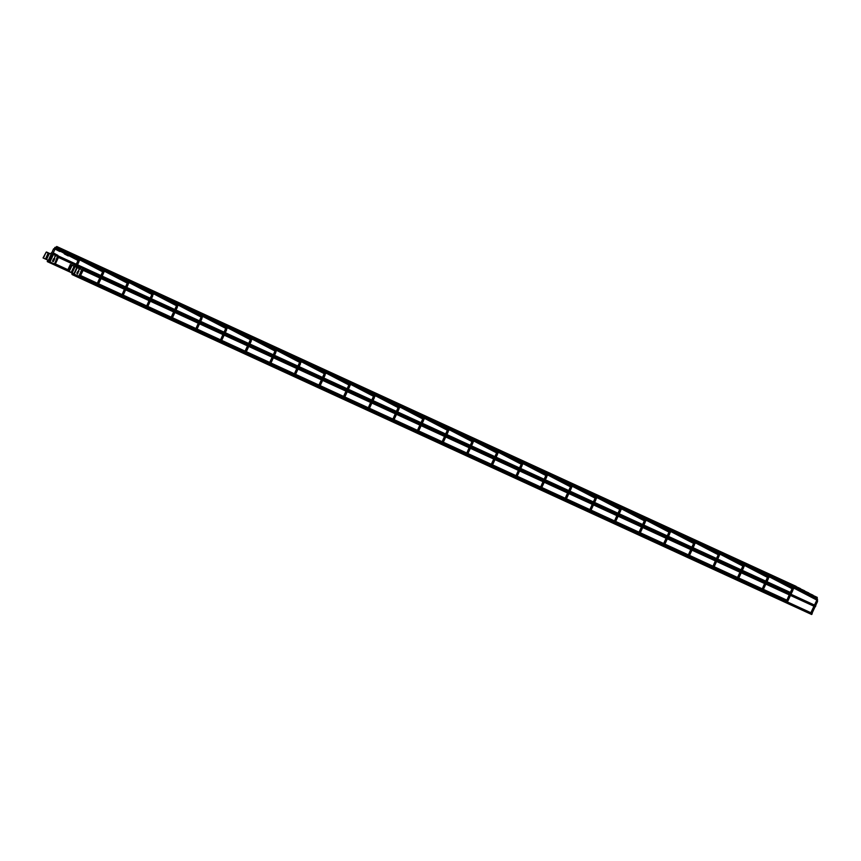 <?xml version="1.0" encoding="UTF-8"?>
<svg xmlns="http://www.w3.org/2000/svg" width="861" height="861" viewBox="0 0 861 861"><rect width="100%" height="100%" fill="white"/><g stroke="black" fill="none" stroke-linecap="round" stroke-linejoin="round"><path stroke-width="1.29" d="M72.141 274.444L72.561 273.54M811.708 613.807L811.622 614.496L72.206 274.637M812.224 613.506L811.805 614.42M75.725 266.77L76.145 265.855M815.281 606.133L815.206 606.811L83.173 270.354M815.808 605.832L815.389 606.747M77.199 258.483L77.619 257.579M816.766 597.846L816.68 598.535L77.264 258.677M817.283 597.545L816.863 598.46M72.991 256.287L73.411 255.373M69.074 253.834L69.138 253.177L68.794 253.694M69.235 253.92L69.203 253.177M64.962 251.821L64.995 250.981M60.647 249.442L60.711 248.786L60.367 249.292M60.819 249.529L60.787 248.786M56.546 247.419L56.568 246.58M47.258 261.453L47.678 260.539M50.842 253.78L51.262 252.865M70.72 265.102L70.225 264.876L67.847 270.871L68.751 270.666L70.182 267.588L70.344 264.467L67.847 270.871M68.363 271.075L74.111 273.733M77.329 267.502L70.86 264.714M67.459 270.655L70.344 264.467L75.434 266.824M76.349 267.244L77.156 267.416M73.917 273.637L74.164 273.895A0.57 0.538 -62.4 0 1 74.207 274.132L74.38 274.207A0.57 0.538 117.6 0 0 74.326 273.981L77.286 267.653M81.591 269.633L81.063 271.409L82.656 270.279L79.987 275.434L80.482 275.66L83.162 270.343M82.495 270.063L79.987 275.434L79.104 275.606A0.57 0.538 117.6 0 0 78.911 275.735L78.534 276.123M79.804 268.804L78.706 270.332L79.19 268.524M77.662 272.711L77.178 272.345L77.964 271.99L78.2 272.657M77.436 274.056L76.844 273.055L77.824 273.507L77.544 274.11L77.813 273.497M81.063 271.409L79.104 275.606M81.58 271.247L80.891 271.312M79.266 275.509L80.482 275.66L79.266 275.509M79.987 275.434L79.298 275.542M78.631 270.268L79.632 268.729M82.387 268.148L80.525 267.857M79.933 268.094L80.751 267.222L82.484 268.158M80.051 266.899L78.416 265.974L80.148 266.899M79.147 267.082L77.77 266.932L78.469 266.049L77.598 266.845M77.178 272.345L77.716 272.593M77.964 271.893L78.943 271.258M78.319 271.129L77.748 271.473L78.319 271.129M78.599 271.409L77.985 271.742M78.588 271.333L77.759 271.484M76.78 273.195L77.651 273.594M51.111 254.103L46.096 252.273L43.05 257.923L45.461 259.064L48.291 252.843M46.44 251.993L51.133 254.135M48.238 260.323L45.472 259.032L48.356 252.865M55.373 255.265L53.35 254.522A0.57 0.538 117.6 0 1 53.059 254.802L53.199 254.91A0.57 0.538 -62.4 0 0 53.511 254.608L53.673 253.091L55.524 254.038L54.577 257.73L55.997 254.35L57.848 255.297L54.975 263.003L55.857 262.799L58.344 257.461L56.934 258.806L57.741 257.116M53.231 254.899L50.207 261.389A0.57 0.538 -62.4 0 1 50.261 261.722A0.57 0.538 117.6 0 0 50.562 262.207L53.769 263.681A0.57 0.538 117.6 0 0 54.394 263.552L54.781 263.143A0.57 0.538 -62.4 0 1 54.975 263.003M49.927 261.109L49.389 260.851M50.379 262.11L50.401 262.121A0.57 0.538 -62.4 0 1 50.089 261.636A0.57 0.538 117.6 0 0 50.035 261.303L49.734 261.012M53.791 260.743L54.071 260.151M53.726 260.883L52.984 259.904L54.135 260.011M53.759 259.355L53.533 258.741L54.534 259.15L54.243 259.774M53.533 258.731L53.199 259.462L54.178 259.914L53.199 259.462M53.856 259.591L54.534 259.15M54.103 258.569L54.76 258.472L54.491 259.096L54.103 258.569M53.812 258.774L54.609 258.741M54.329 259.01L54.577 258.278M52.532 260.883L53.414 260.765L53.382 261.615L52.532 260.883M55.276 262.992L55.857 262.799M57.698 257.095L56.88 258.752M57.709 256.513L55.804 255.502L54.501 257.676M55.804 255.502L55.782 254.856L55.804 255.502M53.468 254.243L53.447 253.608L53.468 254.243M53.404 253.608L53.63 253.102L53.576 253.704M53.78 260.732L54.049 260.151M52.403 261.163L53.371 261.604L53.565 260.969M66.867 252.682L68.762 252.93L68.579 253.575M70.839 253.769L70.29 253.521M59.538 251.401L56.169 249.647A1.033 0.979 -62.4 0 1 55.771 248.323L56.794 247.537L59.452 248.947L59.14 250.077A1.033 0.979 117.6 0 0 59.538 251.401A1.033 0.979 117.6 0 0 60.905 250.895L61.594 250.422L62.605 252.133A0.861 0.818 117.6 0 0 63.929 252.241M58.042 248.194A0.861 0.818 -62.4 0 1 58.43 248.28L61.798 250.034A0.861 0.818 117.6 0 0 60.657 250.465L60.539 250.723A0.603 0.57 -62.4 0 1 59.743 251.025A0.603 0.57 -62.4 0 1 59.506 250.25L59.818 249.12L56.794 247.537M64.543 251.595A1.065 1.001 117.6 0 0 63.628 251.961L62.121 250.357A0.861 0.818 117.6 0 0 61.798 250.034M76.371 258.881L77.189 257.331L75.66 256.804L75.004 257.385L75.564 256.826M74.799 257.687L73.056 256.47M76.952 258.16L75.198 257.364L74.616 258.074M79.653 259.774L78.749 259.957L79.298 259.236M79.255 258.171L78.717 257.913M65.21 251.929L68.245 253.511L67.556 254.469A1.033 0.979 117.6 0 0 67.965 255.792L64.597 254.038A1.033 0.979 -62.4 0 1 64.188 252.714L64.833 251.756M66.469 252.585A0.861 0.818 -62.4 0 1 66.846 252.671L70.215 254.436A0.861 0.818 117.6 0 0 69.084 254.856L68.955 255.114A0.603 0.57 -62.4 0 1 68.159 255.416A0.603 0.57 -62.4 0 1 67.922 254.641L68.245 253.511M67.868 253.349L64.844 251.767M72.97 255.997A1.065 1.001 117.6 0 0 72.044 256.363L70.537 254.759A0.861 0.818 117.6 0 0 70.215 254.436M67.965 255.792A1.033 0.979 117.6 0 0 69.332 255.286L70.021 254.813L71.022 256.524A0.861 0.818 117.6 0 0 72.346 256.632M54.329 249.238L53.543 248.883L47.742 261.733M55.039 248.495A0.646 0.613 -62.4 0 1 54.77 247.645A0.646 0.613 -62.4 0 1 55.642 247.355M77.974 260.409A0.646 0.613 -62.4 0 1 78.771 259.43L77.705 258.881M102.599 271.732A0.646 0.613 -62.4 0 1 103.395 270.752L102.33 270.193M102.599 271.796L79.642 259.807A0.646 0.613 -62.4 0 1 79.61 259.796M127.224 283.043A0.646 0.613 -62.4 0 1 128.02 282.064L126.954 281.515M151.848 294.365A0.646 0.613 -62.4 0 1 152.645 293.386L151.579 292.826M153.85 293.784L153.118 294.666M176.473 305.677A0.646 0.613 -62.4 0 1 177.258 304.697L176.204 304.148M176.462 305.741L153.506 293.752A0.646 0.613 -62.4 0 1 153.366 293.655M178.475 305.095L177.743 305.978M201.087 316.999A0.646 0.613 -62.4 0 1 201.883 316.019L200.817 315.46M203.088 316.417L202.367 317.3M225.711 328.31A0.646 0.613 -62.4 0 1 226.508 327.331L225.442 326.782M225.711 328.375L202.755 316.396A0.646 0.613 -62.4 0 1 202.604 316.288M227.713 327.74L226.981 328.611M250.336 339.632A0.646 0.613 -62.4 0 1 251.132 338.653L250.067 338.093M252.338 339.051L251.606 339.934M274.96 350.954A0.646 0.613 -62.4 0 1 275.757 349.975L274.691 349.415M274.96 351.008L251.993 339.03A0.646 0.613 -62.4 0 1 251.853 338.922M276.962 350.373L276.23 351.245M299.585 362.266A0.646 0.613 -62.4 0 1 300.371 361.286L299.316 360.727M301.587 361.685L300.855 362.567M324.21 373.588A0.646 0.613 -62.4 0 1 324.995 372.609L323.93 372.049M324.199 373.642L301.242 361.663A0.646 0.613 -62.4 0 1 301.102 361.555M326.201 373.007L325.48 373.889M348.823 384.899A0.646 0.613 -62.4 0 1 349.62 383.92L348.554 383.371M348.823 384.964L325.867 372.974A0.646 0.613 -62.4 0 1 325.716 372.867M373.448 396.221A0.646 0.613 -62.4 0 1 374.244 395.242L373.179 394.682M398.073 407.533A0.646 0.613 -62.4 0 1 398.869 406.553L397.804 406.005M398.073 407.597L375.116 395.608A0.646 0.613 -62.4 0 1 374.965 395.5M422.697 418.855A0.646 0.613 -62.4 0 1 423.494 417.876L422.428 417.316M447.322 430.166A0.646 0.613 -62.4 0 1 448.107 429.187L447.053 428.638M471.936 441.489A0.646 0.613 -62.4 0 1 472.732 440.509L471.667 439.949M496.56 452.8A0.646 0.613 -62.4 0 1 497.357 451.821L496.291 451.272M496.56 452.864L473.604 440.886A0.646 0.613 -62.4 0 1 473.453 440.778M521.185 464.122A0.646 0.613 -62.4 0 1 521.981 463.143L520.916 462.583M521.185 464.187L498.228 452.197A0.646 0.613 -62.4 0 1 498.078 452.09M545.809 475.444A0.646 0.613 -62.4 0 1 546.606 474.465L545.54 473.905M570.434 486.756A0.646 0.613 -62.4 0 1 571.22 485.776L570.165 485.217M570.434 486.82L547.467 474.831A0.646 0.613 -62.4 0 1 547.327 474.723M595.059 498.078A0.646 0.613 -62.4 0 1 595.844 497.098L594.779 496.539M619.672 509.389A0.646 0.613 -62.4 0 1 620.469 508.41L619.403 507.861M644.297 520.711A0.646 0.613 -62.4 0 1 645.093 519.732L644.028 519.172M668.922 532.023A0.646 0.613 -62.4 0 1 669.718 531.043L668.653 530.494M668.922 532.087L645.965 520.098A0.646 0.613 -62.4 0 1 645.815 519.99M693.546 543.345A0.646 0.613 -62.4 0 1 694.343 542.365L693.277 541.806M718.171 554.656A0.646 0.613 -62.4 0 1 718.957 553.677L717.902 553.128M742.785 565.978A0.646 0.613 -62.4 0 1 743.581 564.999L742.516 564.439M742.785 566.043L719.828 554.053A0.646 0.613 -62.4 0 1 719.688 553.946M767.409 577.29A0.646 0.613 -62.4 0 1 768.206 576.31L767.14 575.761M792.034 588.612A0.646 0.613 -62.4 0 1 792.83 587.632L791.765 587.073M792.034 588.676L769.077 576.687A0.646 0.613 -62.4 0 1 768.927 576.579M816.658 599.934A0.646 0.613 -62.4 0 1 817.455 598.955L816.389 598.395M71.926 265.199L69.041 271.398M69.203 271.484L72.098 265.296M74.1 266.221L71.215 272.42M71.334 272.463L74.229 266.264M75.079 266.662L72.195 272.862M76.833 267.47L73.949 273.669M74.068 273.712L76.758 267.416M80.805 267.297L82.538 268.234M78.469 266.049L80.202 266.975M46.096 252.273L43.384 258.096M46.063 259.312L48.959 253.123M49.421 253.349L46.537 259.538M56.191 254.458L57.73 255.276M53.866 253.199L55.405 254.027M59.14 250.077L55.771 248.323M60.539 250.723L59.527 250.196M59.646 249.938L60.657 250.465M63.628 251.961L62.745 251.498M62.605 252.133L60.733 251.154M67.556 254.469L64.188 252.714M68.955 255.114L67.944 254.587M68.073 254.329L69.084 254.856M72.044 256.363L71.162 255.9M71.022 256.524L69.16 255.556M812.16 613.323L72.744 273.464M815.744 605.638L82.43 268.589M80.6 267.749L76.328 265.78M82.634 270.106L75.779 266.964M77.167 258.429L73.497 256.675M817.218 597.362L77.802 257.504M72.948 256.234L72.378 256.094M813.01 595.155L73.594 255.297M808.802 592.96L69.386 253.102M804.594 590.764L65.178 250.906M800.386 588.569L60.959 248.711M796.167 586.363L56.751 246.504M786.771 600.095L763.406 589.355M762.157 588.773L738.781 578.032M737.533 577.462L714.167 566.721M712.908 566.14L689.543 555.399M688.283 554.828L664.918 544.087M663.659 543.506L640.293 532.765M639.045 532.195L615.669 521.454M614.42 520.873L591.055 510.132M589.796 509.561L566.43 498.82M565.171 498.239L541.806 487.498M540.547 486.928L517.181 476.187M515.922 475.606L492.557 464.865M491.308 464.283L467.932 453.543M466.684 452.972L443.318 442.231M442.059 441.65L418.694 430.909M417.434 430.339L394.069 419.598M392.81 419.016L369.444 408.275M368.196 407.705L344.82 396.964M343.571 396.383L320.206 385.642M318.947 385.071L295.581 374.331M294.322 373.749L270.957 363.008M269.697 362.427L246.332 351.697M245.073 351.116L221.707 340.375M220.459 339.794L197.083 329.053M195.834 328.482L172.469 317.741M171.21 317.16L147.844 306.419M146.585 305.849L123.22 295.108M121.961 294.527L98.595 283.786M97.336 283.215L80.719 275.574M67.911 269.687L54.447 263.498M50.078 261.486L49.271 261.12M786.308 601.301L762.868 590.528M761.684 589.989L738.243 579.205M737.07 578.667L713.618 567.894M712.445 567.356L688.994 556.572M687.821 556.034L664.369 545.261M663.196 544.722L639.745 533.938M638.571 533.4L615.131 522.627M613.958 522.078L590.506 511.305M589.333 510.767L565.881 499.983M564.708 499.445L541.257 488.671M540.084 488.133L516.632 477.349M515.459 476.811L492.018 466.038M490.835 465.5L467.394 454.716M466.221 454.177L442.769 443.404M441.596 442.866L418.145 432.082M416.972 431.544L393.52 420.771M392.347 420.233L368.895 409.449M367.722 408.91L344.282 398.137M343.108 397.588L319.657 386.815M318.484 386.277L295.032 375.493M293.859 374.955L270.408 364.181M269.235 363.643L245.783 352.859M244.61 352.321L221.169 341.548M219.986 341.01L196.545 330.226M195.372 329.688L171.92 318.914M170.747 318.376L147.296 307.592M146.122 307.054L122.671 296.281M121.498 295.732L98.046 284.959M96.873 284.421L78.631 276.037M74.197 273.992L73.433 273.647M72.259 273.098L47.323 261.647M789.806 593.595L766.441 582.854M765.181 582.273L741.816 571.532M740.568 570.961L717.191 560.22M715.943 559.639L692.578 548.898M691.318 548.317L667.953 537.576M666.694 537.006L643.328 526.265M642.069 525.684L618.704 514.943M617.455 514.372L594.079 503.631M592.831 503.05L569.465 492.309M568.206 491.739L544.841 480.998M543.582 480.416L520.216 469.675M518.957 469.105L495.592 458.364M494.332 457.783L470.967 447.042M469.719 446.461L446.342 435.731M445.094 435.149L421.729 424.408M420.469 423.827L397.104 413.086M395.845 412.516L372.479 401.775M371.22 401.194L347.855 390.453M346.606 389.882L323.23 379.141M321.982 378.56L298.616 367.819M297.357 367.249L273.992 356.508M272.733 355.927L249.367 345.186M248.108 344.615L224.743 333.874M223.483 333.293L200.118 322.552M198.869 321.971L175.493 311.241M174.245 310.66L150.879 299.919M149.62 299.337L126.255 288.596M124.996 288.026L101.63 277.285M100.371 276.704L82.495 268.492M77.877 266.372L77.006 265.963M75.746 265.392L57.483 256.998M790.355 592.422L766.99 581.681M765.73 581.1L742.365 570.359M741.106 569.788L717.74 559.047M716.492 558.466L693.116 547.725M691.867 547.155L668.502 536.414M667.243 535.833L643.877 525.092M642.618 524.521L619.253 513.78M617.994 513.199L594.628 502.458M593.369 501.877L570.004 491.136M568.755 490.566L545.379 479.825M544.13 479.243L520.765 468.502M519.506 467.932L496.14 457.191M494.881 456.61L471.516 445.869M470.257 445.298L446.891 434.557M445.643 433.976L422.267 423.235M421.018 422.665L397.653 411.924M396.394 411.343L373.028 400.602M371.769 400.031L348.404 389.29M347.144 388.709L323.779 377.968M322.52 377.387L299.154 366.646M297.906 366.076L274.53 355.335M273.281 354.754L249.916 344.013M248.657 343.442L225.291 332.701M224.032 332.12L200.667 321.379M199.408 320.809L176.042 310.068M174.794 309.486L151.418 298.745M150.169 298.175L126.804 287.434M125.545 286.853L102.179 276.112M100.92 275.531L77.555 264.801M76.295 264.219L57.956 255.782M53.586 253.78L52.844 253.446M55.352 248.517L48.873 261.981M56.116 247.602L53.543 248.883M64.532 252.004L63.962 251.703M78.771 259.43L78.846 262.024L76.952 266.071M71.818 274.024L72.335 272.926M75.23 266.727L78.179 260.582M77.974 260.474L68.923 255.749M64.091 253.22L60.507 251.347M55.664 248.829L55.018 248.485M77.942 260.679L75.144 266.684M79.976 259.828L79.18 261.109M103.395 270.752L103.471 273.346L101.576 277.393M98.003 285.066L101.038 278.566M96.83 284.528L99.854 278.028M100.403 276.855L102.793 271.893M102.567 272.001L100.328 276.811M99.779 277.985L96.906 284.152M104.601 271.15L103.794 272.42M128.02 282.064L128.095 284.657L126.201 288.715M122.628 296.388L125.652 289.877M121.444 295.85L124.479 289.339M125.028 288.166L127.417 283.215M127.224 283.108L104.267 271.118M124.404 289.307L121.616 295.689M127.191 283.323L124.942 288.134M129.225 282.462L128.418 283.743M152.645 293.386L152.709 295.98L150.826 300.026M147.242 307.7L150.277 301.199M146.069 307.162L149.104 300.661M149.653 299.488L152.042 294.527M151.848 294.43L128.881 282.44M149.028 300.618L146.23 307M151.816 294.634L149.566 299.445M177.258 304.697L177.334 307.291L175.45 311.348M171.866 319.022L174.901 312.511M170.693 318.484L173.728 311.973M174.277 310.81L176.666 305.849M176.44 305.956L174.191 310.767M173.642 311.94L170.769 318.096M201.883 316.019L201.958 318.613L200.075 322.66M196.491 330.333L199.526 323.833M195.318 329.795L198.353 323.295M198.891 322.122L201.291 317.16M201.087 317.063L178.13 305.074M198.267 323.252L195.479 329.634M201.065 317.268L198.816 322.089M226.508 327.331L226.583 329.935L224.689 333.982M221.116 341.656L224.151 335.155M219.942 341.117L222.977 334.606M223.516 333.444L225.905 328.482M222.891 334.574L220.104 340.956M225.679 328.59L223.44 333.401M251.132 338.653L251.208 341.247L249.313 345.293M245.74 352.967L248.764 346.466M244.567 352.429L247.591 345.928M248.14 344.755L250.529 339.794M250.336 339.697L227.379 327.707M250.303 339.901L248.065 344.723M247.516 345.885L244.642 352.052M275.757 349.975L275.821 352.569L273.938 356.615M270.354 364.289L273.389 357.789M269.181 363.751L272.216 357.25M272.765 356.077L275.154 351.116M274.928 351.223L272.679 356.034M272.141 357.207L269.267 363.364M300.371 361.286L300.446 363.88L298.563 367.927M294.979 375.611L298.014 369.1M293.805 375.062L296.841 368.562M297.389 367.389L299.779 362.438M299.585 362.33L276.618 350.341M296.754 368.53L293.967 374.912M299.553 362.535L297.303 367.356M324.995 372.609L325.071 375.202L323.187 379.249M319.603 386.923L322.638 380.422M318.43 386.385L321.465 379.884M322.014 378.711L324.403 373.749M324.177 373.857L321.928 378.668M321.379 379.841L318.505 386.008M349.62 383.92L349.695 386.514L347.801 390.56M344.228 398.245L347.263 391.733M343.055 397.707L346.09 391.195M346.628 390.022L349.028 385.071M348.791 385.168L346.552 389.99M346.004 391.163L343.13 397.319M350.825 384.318L350.029 385.599M374.244 395.242L374.32 397.836L372.426 401.883M368.852 409.556L371.887 403.056M367.679 409.018L370.704 402.517M371.252 401.344L373.642 396.383M373.448 396.286L350.492 384.297M370.628 402.474L367.841 408.857M373.416 396.49L371.177 401.301M375.45 395.64L374.643 396.91M398.869 406.553L398.944 409.147L397.05 413.205M393.477 420.878L396.501 414.367M392.293 420.34L395.328 413.829M395.877 412.656L398.266 407.705M395.253 413.797L392.465 420.179M398.04 407.813L395.791 412.623M400.074 406.952L399.267 408.232M423.494 417.876L423.558 420.469L421.675 424.516M418.091 432.19L421.126 425.689M416.918 431.652L419.953 425.151M420.502 423.978L422.891 419.016M422.697 418.92L399.73 406.93M422.665 419.124L420.416 423.946M419.877 425.108L417.004 431.275M424.699 418.274L423.892 419.544M448.107 429.187L448.183 431.781L446.299 435.838M442.715 443.512L445.75 437.001M441.542 442.974L444.577 436.462M445.126 435.3L447.516 430.339M447.311 430.231L424.355 418.242M444.491 436.43L441.704 442.812M447.289 430.446L445.04 435.257M449.324 429.585L448.516 430.866M472.732 440.509L472.807 443.103L470.924 447.15M467.34 454.823L470.375 448.323M466.167 454.285L469.202 447.785M469.74 446.611L472.14 441.65M471.936 441.553L448.979 429.564M469.116 447.742L466.328 454.124M471.914 441.758L469.665 446.579M473.937 440.907L473.141 442.177M497.357 451.821L497.432 454.425L495.538 458.472M491.965 466.145L495 459.645M490.792 465.607L493.827 459.096M494.365 457.934L496.754 452.972M496.528 453.08L494.289 457.891M493.74 459.064L490.867 465.22M498.562 452.229L497.766 453.499M521.981 463.143L522.057 465.736L520.162 469.783M516.589 477.457L519.613 470.956M515.416 476.919L518.44 470.418M518.989 469.245L521.379 464.283M518.365 470.375L515.578 476.757M521.153 464.391L518.914 469.213M523.187 463.541L522.379 464.811M546.606 474.465L546.67 477.059L544.787 481.105M541.203 488.779L544.238 482.278M540.03 488.241L543.065 481.74M543.614 480.567L546.003 475.606M545.809 475.498L522.842 463.519M542.99 481.697L540.191 488.079M545.777 475.713L543.528 480.524M547.811 474.863L547.004 476.133M571.22 485.776L571.295 488.37L569.412 492.417M565.828 500.101L568.863 493.59M564.655 499.552L567.69 493.052M568.238 491.879L570.628 486.928M570.402 487.025L568.152 491.846M567.603 493.019L564.741 499.176M572.436 486.174L571.629 487.444M595.844 497.098L595.92 499.692L594.036 503.739M590.452 511.412L593.487 504.912M589.279 510.874L592.314 504.374M592.863 503.201L595.252 498.239M595.048 498.132L572.091 486.153M592.228 504.331L589.441 510.713M595.026 498.347L592.777 503.158M597.06 497.497L596.253 498.767M620.469 508.41L620.544 511.003L618.65 515.05M615.077 522.735L618.112 516.223M613.904 522.196L616.939 515.685M617.477 514.512L619.877 509.561M619.672 509.454L596.716 497.464M616.853 515.653L614.065 522.035M619.64 509.658L617.402 514.48M621.674 508.808L620.878 510.089M645.093 519.732L645.169 522.326L643.275 526.372M639.701 534.046L642.736 527.545M638.528 533.508L641.553 527.007M642.102 525.834L644.491 520.873M644.297 520.776L621.341 508.786M644.265 520.98L642.026 525.791M641.477 526.964L638.604 533.131M646.299 520.13L645.502 521.4M669.718 531.043L669.793 533.637L667.899 537.694M664.326 545.368L667.35 538.857M663.142 544.83L666.177 538.319M666.726 537.146L669.115 532.195M668.889 532.302L666.64 537.113M666.102 538.286L663.228 544.443M670.923 531.441L670.116 532.722M694.343 542.365L694.407 544.959L692.524 549.006M688.94 556.68L691.975 550.179M687.767 556.141L690.802 549.641M691.351 548.468L693.74 543.506M693.546 543.409L670.579 531.42M690.726 549.598L687.928 555.98M693.514 543.614L691.265 548.435M695.548 542.764L694.741 544.034M718.957 553.677L719.032 556.271L717.148 560.328M713.565 568.002L716.6 561.49M712.391 567.464L715.426 560.952M715.975 559.79L718.365 554.828M718.16 554.721L695.204 542.731M715.34 560.92L712.553 567.302M718.139 554.936L715.889 559.747M720.173 554.075L719.365 555.356M743.581 564.999L743.656 567.593L741.773 571.639M738.189 579.313L741.224 572.813M737.016 578.775L740.051 572.274M740.589 571.101L742.989 566.14M742.763 566.247L740.514 571.069M739.965 572.231L737.091 578.398M744.787 565.397L743.99 566.667M768.206 576.31L768.281 578.915L766.387 582.962M762.814 590.635L765.849 584.135M761.641 590.097L764.676 583.586M765.214 582.423L767.603 577.462M767.409 577.354L744.453 565.376M764.59 583.554L761.802 589.936M767.377 577.57L765.138 582.38M769.411 576.719L768.615 577.989M792.83 587.632L792.906 590.226L791.011 594.273M787.438 601.947L790.463 595.446M786.265 601.408L789.289 594.908M789.838 593.735L792.228 588.773M789.214 594.876L786.427 601.247M792.002 588.881L789.763 593.703M794.036 588.031L793.229 589.301M817.455 598.955L817.519 601.548L815.636 605.595M812.052 613.269L815.087 606.768M810.879 612.731L813.914 606.23M814.463 605.057L816.852 600.095M816.658 599.988L793.691 588.009M55.868 262.928L58.408 257.471M64.564 251.541L62.024 250.217M62.928 252.445L60.636 251.251M72.981 255.943L70.441 254.619M71.345 256.847L69.052 255.652"/></g></svg>
